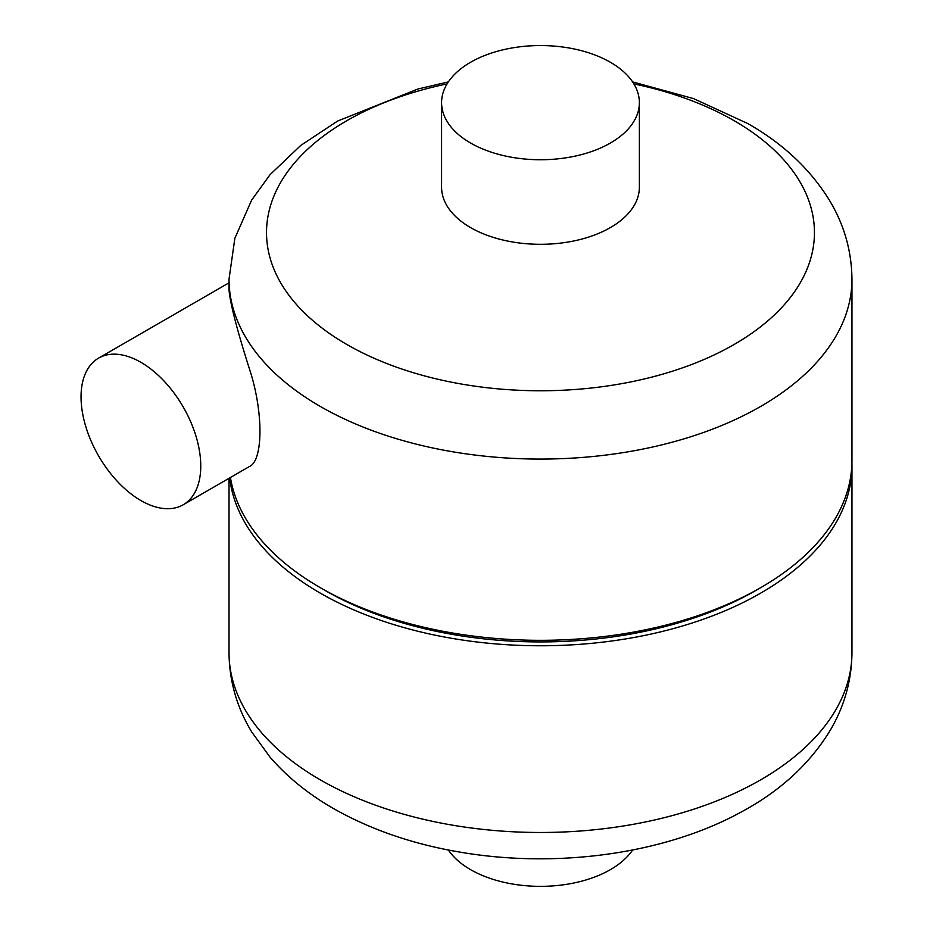 <?xml version="1.0" encoding="UTF-8"?>
<svg xmlns="http://www.w3.org/2000/svg" width="933" height="933" viewBox="0 0 933 933"><rect width="100%" height="100%" fill="white"/><g stroke="black" fill="none" stroke-linecap="round" stroke-linejoin="round"><path stroke-width="1.4" d="M81.043 396.875A84.658 48.878 60 0 1 98.583 358.12A84.658 48.878 60 0 1 183.23 406.998A84.658 48.878 60 0 1 183.23 504.753A84.658 48.878 60 0 1 118.001 482.069A84.658 48.878 60 0 1 81.043 396.875M448.353 81.906L418.054 88.973L337.606 121.057L300.729 145.455L270.103 174.623L251.618 200.117L234.859 238.288L229.017 279.247L229.017 289.801C230.136 303.598 237.414 331.46 250.86 373.387C263.747 415.71 262.57 460.844 249.578 466.442L183.23 504.753M610.415 62.278A98.886 57.1 0 0 0 502.642 49.904A98.886 57.1 0 0 0 441.589 102.642A98.886 57.1 0 0 0 540.487 159.741A98.886 57.1 0 0 0 639.373 102.642A98.886 57.1 0 0 0 610.415 62.278M639.373 102.642L639.373 187.206A98.886 57.1 180 0 1 578.332 239.956A98.886 57.1 180 0 1 470.559 227.582A98.886 57.1 180 0 1 441.589 187.206L441.589 102.642M448.353 849.998A98.886 57.1 0 0 0 540.487 886.35A98.886 57.1 0 0 0 632.621 849.998M229.705 477.918A311.47 179.824 0 0 0 550.855 645.671A311.47 179.824 0 0 0 851.957 465.952A311.47 179.824 0 0 0 851.922 463.223M230.416 477.509A311.47 179.824 0 0 0 320.241 587.65L324.964 590.379A304.788 175.975 0 0 0 756.01 590.379L760.733 587.65A311.47 179.824 0 0 0 851.957 460.505L851.957 279.247C851.677 250.884 844.085 224.398 829.145 199.779C809.914 168.885 782.81 143.484 747.823 123.576L693.546 98.606L632.621 81.906M320.241 587.65A311.47 179.824 0 0 0 760.733 587.65M447.082 83.888A273.964 158.178 0 0 0 299.236 307.552A273.964 158.178 0 0 0 704.007 359.497A273.964 158.178 0 0 0 734.213 120.742A273.964 158.178 0 0 0 633.892 83.888M851.957 652.657C851.689 680.81 844.19 707.132 829.449 731.612C808.888 764.768 779.405 791.604 741 812.142C663.888 854.43 555.1 868.868 458.208 851.817C414.38 844.237 374.879 830.953 339.694 811.99C312.228 797.155 289.102 778.997 270.313 757.514L251.817 732.125C236.889 707.506 229.285 681.02 229.017 652.657A311.47 179.824 0 0 0 540.487 832.481A311.47 179.824 0 0 0 851.957 652.657L851.957 465.952M229.017 279.247A311.47 179.824 0 0 0 540.487 459.071A311.47 179.824 0 0 0 851.957 279.247M98.583 358.12L229.017 282.816M229.017 652.657L229.017 478.314"/></g></svg>
